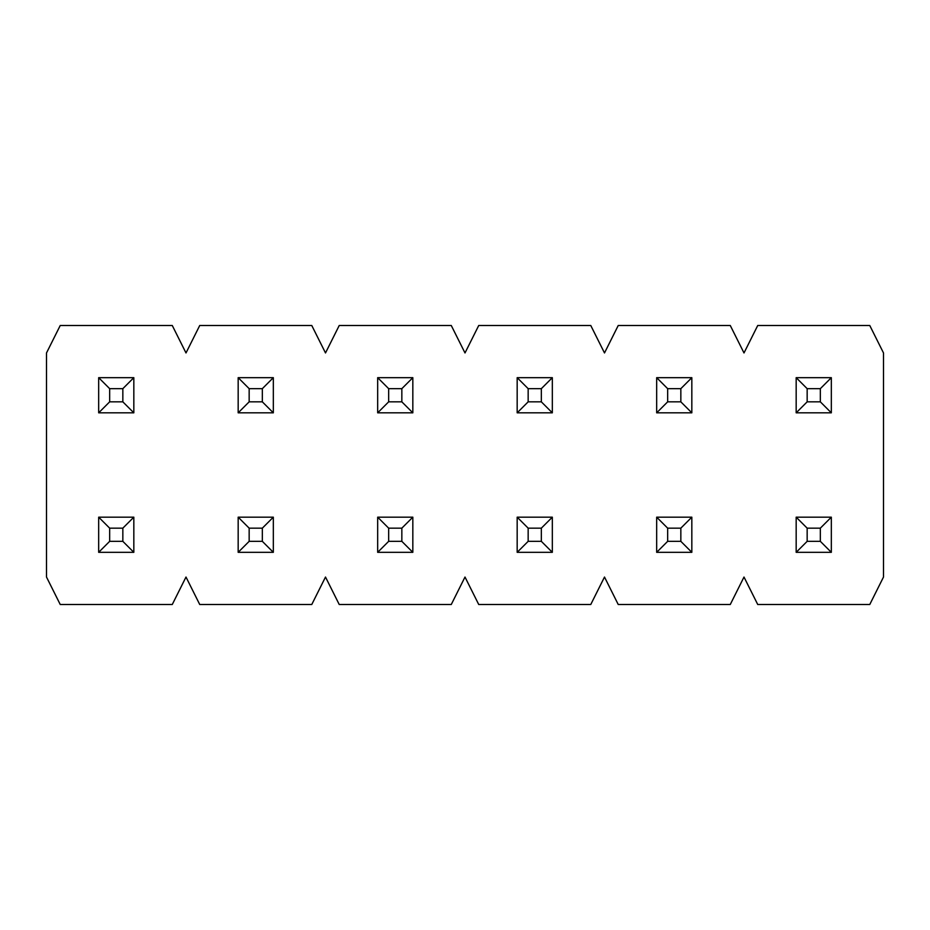<?xml version="1.0" encoding="UTF-8"?>
<svg xmlns="http://www.w3.org/2000/svg" width="930" height="930" viewBox="0 0 930 930"><rect width="100%" height="100%" fill="white"/><g stroke="black" fill="none" stroke-linecap="round" stroke-linejoin="round"><path stroke-width="1.4" d="M869.771 604.5L757.729 604.5L744 577.042L730.271 604.5L618.229 604.5L604.5 577.042L590.771 604.5L478.729 604.5L465 577.042L451.271 604.5L339.229 604.5L325.5 577.042L311.771 604.5L199.729 604.5L186 577.042L172.271 604.5L60.229 604.5L46.5 577.042L46.5 352.958L60.229 325.5L172.271 325.5L186 352.958L199.729 325.5L311.771 325.5L325.5 352.958L339.229 325.5L451.271 325.5L465 352.958L478.729 325.5L590.771 325.5L604.5 352.958L618.229 325.5L730.271 325.5L744 352.958L757.729 325.5L869.771 325.5L883.5 352.958L883.5 577.042L869.771 604.5M98.673 552.327L98.673 517.173L133.827 517.173L133.827 552.327L98.673 552.327L109.659 541.341L122.841 541.341L122.841 528.159L109.659 528.159L109.659 541.341M122.841 541.341L133.827 552.327M98.673 517.173L109.659 528.159M122.841 528.159L133.827 517.173M98.673 412.827L98.673 377.673L133.827 377.673L133.827 412.827L98.673 412.827L109.659 401.841L122.841 401.841L122.841 388.659L109.659 388.659L109.659 401.841M122.841 401.841L133.827 412.827M98.673 377.673L109.659 388.659M122.841 388.659L133.827 377.673M238.173 552.327L238.173 517.173L273.327 517.173L273.327 552.327L238.173 552.327L249.159 541.341L262.341 541.341L262.341 528.159L249.159 528.159L249.159 541.341M262.341 541.341L273.327 552.327M238.173 517.173L249.159 528.159M262.341 528.159L273.327 517.173M238.173 412.827L238.173 377.673L273.327 377.673L273.327 412.827L238.173 412.827L249.159 401.841L262.341 401.841L262.341 388.659L249.159 388.659L249.159 401.841M262.341 401.841L273.327 412.827M238.173 377.673L249.159 388.659M262.341 388.659L273.327 377.673M377.673 552.327L377.673 517.173L412.827 517.173L412.827 552.327L377.673 552.327L388.659 541.341L401.841 541.341L401.841 528.159L388.659 528.159L388.659 541.341M401.841 541.341L412.827 552.327M377.673 517.173L388.659 528.159M401.841 528.159L412.827 517.173M377.673 412.827L377.673 377.673L412.827 377.673L412.827 412.827L377.673 412.827L388.659 401.841L401.841 401.841L401.841 388.659L388.659 388.659L388.659 401.841M401.841 401.841L412.827 412.827M377.673 377.673L388.659 388.659M401.841 388.659L412.827 377.673M517.173 552.327L517.173 517.173L552.327 517.173L552.327 552.327L517.173 552.327L528.159 541.341L541.341 541.341L541.341 528.159L528.159 528.159L528.159 541.341M541.341 541.341L552.327 552.327M517.173 517.173L528.159 528.159M541.341 528.159L552.327 517.173M517.173 412.827L517.173 377.673L552.327 377.673L552.327 412.827L517.173 412.827L528.159 401.841L541.341 401.841L541.341 388.659L528.159 388.659L528.159 401.841M541.341 401.841L552.327 412.827M517.173 377.673L528.159 388.659M541.341 388.659L552.327 377.673M656.673 552.327L656.673 517.173L691.827 517.173L691.827 552.327L656.673 552.327L667.659 541.341L680.841 541.341L680.841 528.159L667.659 528.159L667.659 541.341M680.841 541.341L691.827 552.327M656.673 517.173L667.659 528.159M680.841 528.159L691.827 517.173M656.673 412.827L656.673 377.673L691.827 377.673L691.827 412.827L656.673 412.827L667.659 401.841L680.841 401.841L680.841 388.659L667.659 388.659L667.659 401.841M680.841 401.841L691.827 412.827M656.673 377.673L667.659 388.659M680.841 388.659L691.827 377.673M796.173 552.327L796.173 517.173L831.327 517.173L831.327 552.327L796.173 552.327L807.159 541.341L820.341 541.341L820.341 528.159L807.159 528.159L807.159 541.341M820.341 541.341L831.327 552.327M796.173 517.173L807.159 528.159M820.341 528.159L831.327 517.173M796.173 412.827L796.173 377.673L831.327 377.673L831.327 412.827L796.173 412.827L807.159 401.841L820.341 401.841L820.341 388.659L807.159 388.659L807.159 401.841M820.341 401.841L831.327 412.827M796.173 377.673L807.159 388.659M820.341 388.659L831.327 377.673"/></g></svg>
